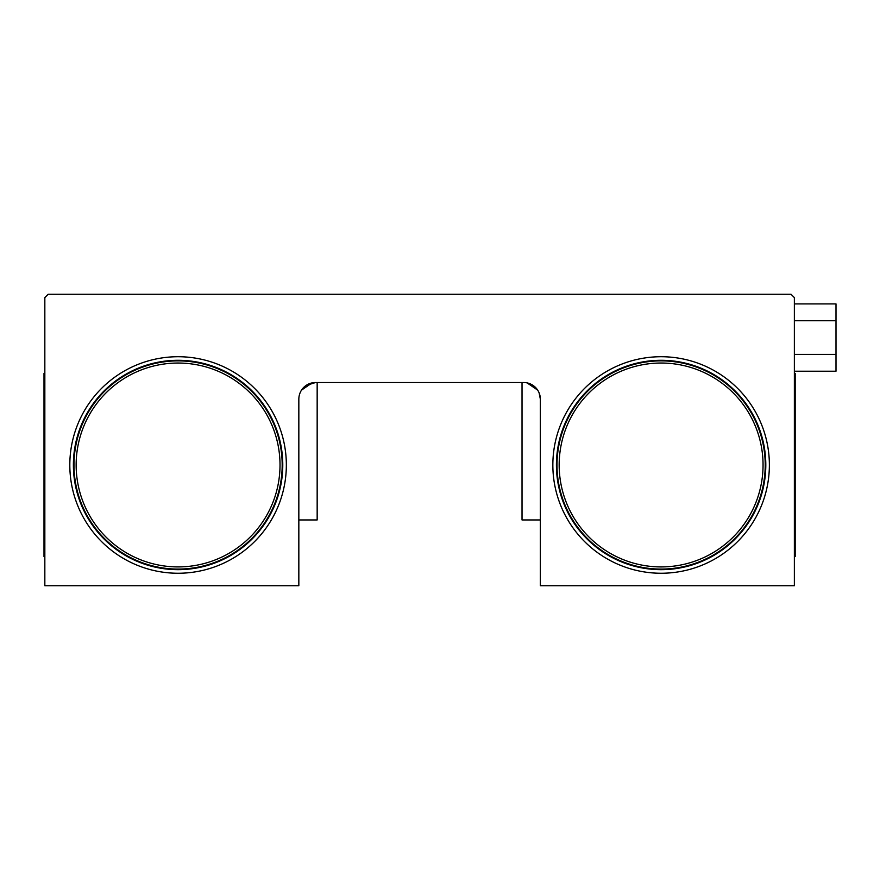<?xml version="1.0" encoding="UTF-8"?>
<svg xmlns="http://www.w3.org/2000/svg" width="880" height="880" viewBox="0 0 880 880"><rect width="100%" height="100%" fill="white"/><g stroke="black" fill="none" stroke-linecap="round" stroke-linejoin="round"><path stroke-width="1.32" d="M522.027 382.536L522.027 519.948L540.353 519.948M527.087 382.888L537.658 390.115M539.132 392.92L540.353 399.19A16.654 16.654 0 0 0 523.699 382.536L315.491 382.536A16.654 16.654 0 0 0 298.837 399.19L298.837 585.739L44.836 585.739L44.836 297.594L48.169 294.261L791.032 294.261L794.365 297.594L794.365 585.739L540.353 585.739L540.353 399.19M317.163 382.536L317.163 519.948L298.837 519.948M305.987 385.517L315.491 382.536M312.114 382.888L301.532 390.115M794.365 556.589L795.19 556.589L795.19 373.373L794.365 373.373M44.836 556.589L44 556.589L44 373.373L44.836 373.373M794.365 303.908L836 303.908L836 320.738L794.365 320.738M836 320.738L836 371.217L794.365 371.217M836 354.398L794.365 354.398M559.163 464.981A101.948 101.948 0 0 0 712.085 553.267A101.948 101.948 0 0 0 712.085 376.695A101.948 101.948 0 0 0 559.163 464.981M557.007 464.981A104.104 104.104 0 0 0 713.163 555.137A104.104 104.104 0 0 0 713.163 374.825A104.104 104.104 0 0 0 557.007 464.981M556.424 464.981A104.687 104.687 0 0 0 713.46 555.643A104.687 104.687 0 0 0 713.46 374.319A104.687 104.687 0 0 0 556.424 464.981M552.849 464.981A108.262 108.262 0 0 0 715.242 558.745A108.262 108.262 0 0 0 715.242 371.228A108.262 108.262 0 0 0 552.849 464.981M76.142 464.981A101.948 101.948 0 0 0 229.053 553.267A101.948 101.948 0 0 0 229.053 376.695A101.948 101.948 0 0 0 76.142 464.981M73.986 464.981A104.104 104.104 0 0 0 230.131 555.137A104.104 104.104 0 0 0 230.131 374.825A104.104 104.104 0 0 0 73.986 464.981M73.392 464.981A104.687 104.687 0 0 0 230.428 555.643A104.687 104.687 0 0 0 230.428 374.319A104.687 104.687 0 0 0 73.392 464.981M69.817 464.981A108.262 108.262 0 0 0 232.21 558.745A108.262 108.262 0 0 0 232.21 371.228A108.262 108.262 0 0 0 69.817 464.981"/></g></svg>
